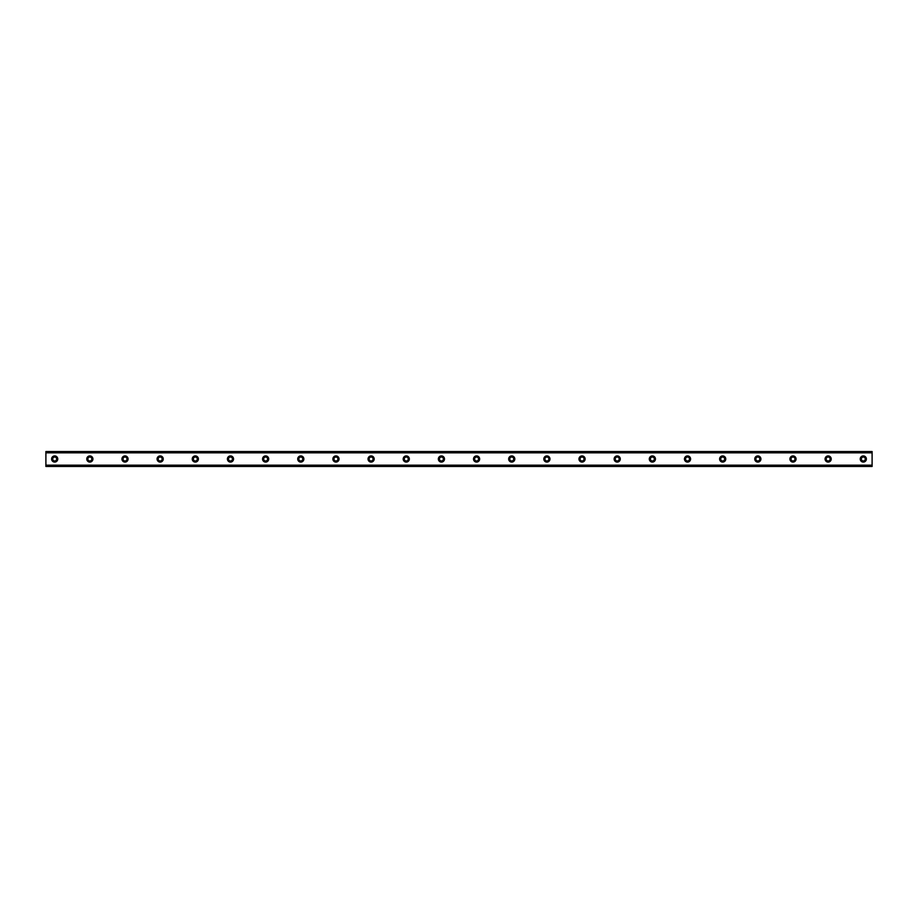<?xml version="1.0" encoding="UTF-8"?>
<svg xmlns="http://www.w3.org/2000/svg" width="918" height="918" viewBox="0 0 918 918"><rect width="100%" height="100%" fill="white"/><g stroke="black" fill="none" stroke-linecap="round" stroke-linejoin="round"><path stroke-width="1.38" d="M54.69 455.925A3.075 3.075 0 0 0 51.615 459A3.075 3.075 0 0 0 54.69 462.075A3.075 3.075 0 0 0 57.765 459A3.075 3.075 0 0 0 54.69 455.925M863.31 455.925A3.075 3.075 0 0 0 860.235 459A3.075 3.075 0 0 0 863.31 462.075A3.075 3.075 0 0 0 866.385 459A3.075 3.075 0 0 0 863.31 455.925M828.151 455.925A3.075 3.075 0 0 0 825.075 459A3.075 3.075 0 0 0 828.151 462.075A3.075 3.075 0 0 0 831.226 459A3.075 3.075 0 0 0 828.151 455.925M792.991 455.925A3.075 3.075 0 0 0 789.916 459A3.075 3.075 0 0 0 792.991 462.075A3.075 3.075 0 0 0 796.067 459A3.075 3.075 0 0 0 792.991 455.925M757.843 455.925A3.075 3.075 0 0 0 754.757 459A3.075 3.075 0 0 0 757.843 462.075A3.075 3.075 0 0 0 760.919 459A3.075 3.075 0 0 0 757.843 455.925M722.684 455.925A3.075 3.075 0 0 0 719.609 459A3.075 3.075 0 0 0 722.684 462.075A3.075 3.075 0 0 0 725.759 459A3.075 3.075 0 0 0 722.684 455.925M687.525 455.925A3.075 3.075 0 0 0 684.449 459A3.075 3.075 0 0 0 687.525 462.075A3.075 3.075 0 0 0 690.6 459A3.075 3.075 0 0 0 687.525 455.925M652.365 455.925A3.075 3.075 0 0 0 649.29 459A3.075 3.075 0 0 0 652.365 462.075A3.075 3.075 0 0 0 655.441 459A3.075 3.075 0 0 0 652.365 455.925M617.206 455.925A3.075 3.075 0 0 0 614.131 459A3.075 3.075 0 0 0 617.206 462.075A3.075 3.075 0 0 0 620.281 459A3.075 3.075 0 0 0 617.206 455.925M582.046 455.925A3.075 3.075 0 0 0 578.971 459A3.075 3.075 0 0 0 582.046 462.075A3.075 3.075 0 0 0 585.122 459A3.075 3.075 0 0 0 582.046 455.925M546.899 455.925A3.075 3.075 0 0 0 543.812 459A3.075 3.075 0 0 0 546.899 462.075A3.075 3.075 0 0 0 549.974 459A3.075 3.075 0 0 0 546.899 455.925M511.739 455.925A3.075 3.075 0 0 0 508.664 459A3.075 3.075 0 0 0 511.739 462.075A3.075 3.075 0 0 0 514.814 459A3.075 3.075 0 0 0 511.739 455.925M476.58 455.925A3.075 3.075 0 0 0 473.504 459A3.075 3.075 0 0 0 476.58 462.075A3.075 3.075 0 0 0 479.655 459A3.075 3.075 0 0 0 476.58 455.925M441.42 455.925A3.075 3.075 0 0 0 438.345 459A3.075 3.075 0 0 0 441.42 462.075A3.075 3.075 0 0 0 444.496 459A3.075 3.075 0 0 0 441.42 455.925M406.261 455.925A3.075 3.075 0 0 0 403.186 459A3.075 3.075 0 0 0 406.261 462.075A3.075 3.075 0 0 0 409.336 459A3.075 3.075 0 0 0 406.261 455.925M371.101 455.925A3.075 3.075 0 0 0 368.026 459A3.075 3.075 0 0 0 371.101 462.075A3.075 3.075 0 0 0 374.188 459A3.075 3.075 0 0 0 371.101 455.925M335.954 455.925A3.075 3.075 0 0 0 332.878 459A3.075 3.075 0 0 0 335.954 462.075A3.075 3.075 0 0 0 339.029 459A3.075 3.075 0 0 0 335.954 455.925M300.794 455.925A3.075 3.075 0 0 0 297.719 459A3.075 3.075 0 0 0 300.794 462.075A3.075 3.075 0 0 0 303.869 459A3.075 3.075 0 0 0 300.794 455.925M265.635 455.925A3.075 3.075 0 0 0 262.559 459A3.075 3.075 0 0 0 265.635 462.075A3.075 3.075 0 0 0 268.71 459A3.075 3.075 0 0 0 265.635 455.925M230.475 455.925A3.075 3.075 0 0 0 227.4 459A3.075 3.075 0 0 0 230.475 462.075A3.075 3.075 0 0 0 233.551 459A3.075 3.075 0 0 0 230.475 455.925M195.316 455.925A3.075 3.075 0 0 0 192.241 459A3.075 3.075 0 0 0 195.316 462.075A3.075 3.075 0 0 0 198.391 459A3.075 3.075 0 0 0 195.316 455.925M160.157 455.925A3.075 3.075 0 0 0 157.081 459A3.075 3.075 0 0 0 160.157 462.075A3.075 3.075 0 0 0 163.243 459A3.075 3.075 0 0 0 160.157 455.925M125.009 455.925A3.075 3.075 0 0 0 121.933 459A3.075 3.075 0 0 0 125.009 462.075A3.075 3.075 0 0 0 128.084 459A3.075 3.075 0 0 0 125.009 455.925M89.849 455.925A3.075 3.075 0 0 0 86.774 459A3.075 3.075 0 0 0 89.849 462.075A3.075 3.075 0 0 0 92.925 459A3.075 3.075 0 0 0 89.849 455.925M45.9 451.645L872.1 451.645L45.9 451.53L872.1 451.53L45.9 451.53L45.9 452.838L872.1 452.838L872.1 465.162L45.9 465.162L45.9 452.838M89.849 460.974A1.974 1.974 0 0 1 87.864 459A1.974 1.974 0 0 1 89.849 457.026A1.974 1.974 0 0 1 91.823 459A1.974 1.974 0 0 1 89.849 460.974M54.69 460.974A1.974 1.974 0 0 1 52.716 459A1.974 1.974 0 0 1 54.69 457.026A1.974 1.974 0 0 1 56.664 459A1.974 1.974 0 0 1 54.69 460.974M863.31 460.974A1.974 1.974 0 0 1 861.336 459A1.974 1.974 0 0 1 863.31 457.026A1.974 1.974 0 0 1 865.284 459A1.974 1.974 0 0 1 863.31 460.974M828.151 460.974A1.974 1.974 0 0 1 826.177 459A1.974 1.974 0 0 1 828.151 457.026A1.974 1.974 0 0 1 830.136 459A1.974 1.974 0 0 1 828.151 460.974M792.991 460.974A1.974 1.974 0 0 1 791.018 459A1.974 1.974 0 0 1 792.991 457.026A1.974 1.974 0 0 1 794.977 459A1.974 1.974 0 0 1 792.991 460.974M757.843 460.974A1.974 1.974 0 0 1 755.858 459A1.974 1.974 0 0 1 757.843 457.026A1.974 1.974 0 0 1 759.817 459A1.974 1.974 0 0 1 757.843 460.974M722.684 460.974A1.974 1.974 0 0 1 720.699 459A1.974 1.974 0 0 1 722.684 457.026A1.974 1.974 0 0 1 724.658 459A1.974 1.974 0 0 1 722.684 460.974M687.525 460.974A1.974 1.974 0 0 1 685.551 459A1.974 1.974 0 0 1 687.525 457.026A1.974 1.974 0 0 1 689.498 459A1.974 1.974 0 0 1 687.525 460.974M652.365 460.974A1.974 1.974 0 0 1 650.392 459A1.974 1.974 0 0 1 652.365 457.026A1.974 1.974 0 0 1 654.339 459A1.974 1.974 0 0 1 652.365 460.974M617.206 460.974A1.974 1.974 0 0 1 615.232 459A1.974 1.974 0 0 1 617.206 457.026A1.974 1.974 0 0 1 619.191 459A1.974 1.974 0 0 1 617.206 460.974M582.046 460.974A1.974 1.974 0 0 1 580.073 459A1.974 1.974 0 0 1 582.046 457.026A1.974 1.974 0 0 1 584.032 459A1.974 1.974 0 0 1 582.046 460.974M546.899 460.974A1.974 1.974 0 0 1 544.913 459A1.974 1.974 0 0 1 546.899 457.026A1.974 1.974 0 0 1 548.872 459A1.974 1.974 0 0 1 546.899 460.974M511.739 460.974A1.974 1.974 0 0 1 509.754 459A1.974 1.974 0 0 1 511.739 457.026A1.974 1.974 0 0 1 513.713 459A1.974 1.974 0 0 1 511.739 460.974M476.58 460.974A1.974 1.974 0 0 1 474.606 459A1.974 1.974 0 0 1 476.58 457.026A1.974 1.974 0 0 1 478.553 459A1.974 1.974 0 0 1 476.58 460.974M441.42 460.974A1.974 1.974 0 0 1 439.447 459A1.974 1.974 0 0 1 441.42 457.026A1.974 1.974 0 0 1 443.394 459A1.974 1.974 0 0 1 441.42 460.974M406.261 460.974A1.974 1.974 0 0 1 404.287 459A1.974 1.974 0 0 1 406.261 457.026A1.974 1.974 0 0 1 408.246 459A1.974 1.974 0 0 1 406.261 460.974M371.101 460.974A1.974 1.974 0 0 1 369.128 459A1.974 1.974 0 0 1 371.101 457.026A1.974 1.974 0 0 1 373.087 459A1.974 1.974 0 0 1 371.101 460.974M335.954 460.974A1.974 1.974 0 0 1 333.968 459A1.974 1.974 0 0 1 335.954 457.026A1.974 1.974 0 0 1 337.927 459A1.974 1.974 0 0 1 335.954 460.974M300.794 460.974A1.974 1.974 0 0 1 298.809 459A1.974 1.974 0 0 1 300.794 457.026A1.974 1.974 0 0 1 302.768 459A1.974 1.974 0 0 1 300.794 460.974M265.635 460.974A1.974 1.974 0 0 1 263.661 459A1.974 1.974 0 0 1 265.635 457.026A1.974 1.974 0 0 1 267.608 459A1.974 1.974 0 0 1 265.635 460.974M230.475 460.974A1.974 1.974 0 0 1 228.502 459A1.974 1.974 0 0 1 230.475 457.026A1.974 1.974 0 0 1 232.449 459A1.974 1.974 0 0 1 230.475 460.974M195.316 460.974A1.974 1.974 0 0 1 193.342 459A1.974 1.974 0 0 1 195.316 457.026A1.974 1.974 0 0 1 197.301 459A1.974 1.974 0 0 1 195.316 460.974M160.157 460.974A1.974 1.974 0 0 1 158.183 459A1.974 1.974 0 0 1 160.157 457.026A1.974 1.974 0 0 1 162.142 459A1.974 1.974 0 0 1 160.157 460.974M125.009 460.974A1.974 1.974 0 0 1 123.023 459A1.974 1.974 0 0 1 125.009 457.026A1.974 1.974 0 0 1 126.982 459A1.974 1.974 0 0 1 125.009 460.974M45.9 466.355L872.1 466.47L45.9 466.355L45.9 465.288L872.1 465.162M872.1 465.288L872.1 466.355M872.1 466.47L45.9 466.47L872.1 466.47M872.1 451.645L872.1 452.838M872.1 452.712L45.9 452.712"/></g></svg>
